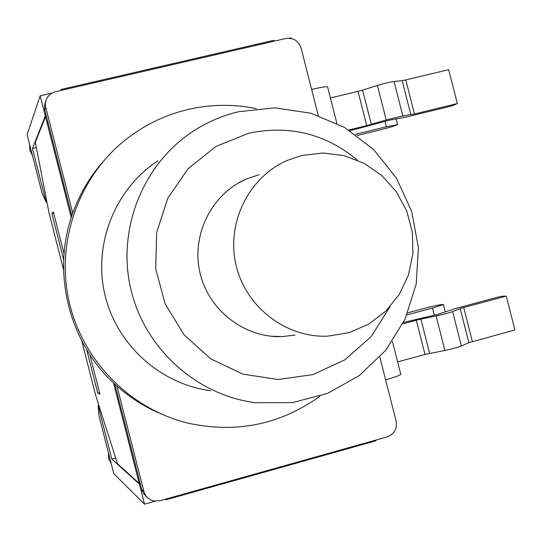 <?xml version="1.0" encoding="UTF-8"?>
<svg xmlns="http://www.w3.org/2000/svg" width="542" height="542" viewBox="0 0 542 542"><rect width="100%" height="100%" fill="white"/><g stroke="black" fill="none" stroke-linecap="round" stroke-linejoin="round"><path stroke-width="0.81" d="M301.677 155.527L322.985 153L344.265 155.69L364.326 163.42L382.035 175.71L396.426 191.868L406.703 210.973L412.299 231.956L412.916 253.649L408.505 274.855L399.305 294.387L385.796 311.135L368.723 324.15L349.034 332.659L327.829 336.148C285.919 338.059 245.492 306.907 235.966 264.72C226.143 222.599 248.934 176.916 287.477 160.33L301.677 155.527M158.406 412.76C143.244 406.053 129.43 397.151 116.95 386.067C69.268 344.427 50.914 272.66 72.77 213.169C79.627 194.07 89.674 176.943 102.919 161.787M238.494 111.727C222.295 115.615 207.159 122.133 193.094 131.293C143.108 163.847 116.903 228.846 130.656 288.5C144.294 348.174 196.218 395.213 255.39 402.686L292.219 402.665L327.673 393.343L359.536 375.43L385.87 350.118L405.118 319.062L416.175 284.184L418.41 247.619L411.73 211.59L396.534 178.257L373.729 149.639L344.644 127.499L311.027 113.251L274.896 107.844L238.494 111.727M389.928 306.84L371.189 336.602L344.841 359.834L312.93 374.576L278.005 379.522L242.945 374.149L210.669 358.804L183.941 334.678L165.08 303.777L155.717 268.717L156.665 232.484L167.803 198.176L188.135 168.691L215.872 146.462L248.622 133.264C289.211 124.721 325.491 133.678 357.463 160.141M210.594 390.674C160.249 384.271 116.273 344.475 104.741 294.035C93.122 243.622 115.344 188.616 157.851 160.879M295.017 335.085L282.179 336.596C244.544 338.12 208.446 310.254 199.944 272.612C191.177 235.025 211.509 194.192 246.041 179.131L259.137 174.66M319.956 396.216C280.37 424.61 236.461 433.593 188.216 423.18C130.581 409.278 82.763 361.094 69.213 302.206C55.724 243.297 77.743 179.063 123.535 141.401C142.6 125.866 163.975 115.256 187.654 109.572C210.547 104.26 233.439 103.949 256.332 108.644M72.77 213.169L45.603 106.76L45.386 103.617L46.192 99.775L47.649 96.991L49.939 94.471L52.208 92.939L55.433 91.734L285.715 38.509C293.324 37.547 298.452 40.752 301.108 48.123L318.276 115.507M379.834 357.124L396.127 421.066C397.32 428.797 394.352 434.067 387.225 436.879L159.924 500.733L154.172 501.038L150.751 499.948L147.688 497.874L145.737 495.618L144.104 492.258L116.95 386.067M114.809 384.122L141.916 490.144L143.522 493.518L146.516 496.648M45.745 101.205L44.464 105.568L44.647 109.477L71.822 215.906M348.784 129.992L366.738 125.622L386.216 119.965L402.828 115.92L414.461 113.996L457.312 103.556L452.177 105.846L406.432 116.997L388.661 120.365L349.983 130.757M371.331 124.389L362.605 90.108L358.011 91.361L366.738 125.622M330.403 97.966L358.011 91.361M472.373 341.541L463.715 307.517L460.192 308.594L468.864 342.673L514.9 329.956L506.289 296.101L500.652 296.399L455.192 308.581L438.031 314.306L403.526 322.422M463.715 307.517L506.289 296.101M429.637 353.357L420.917 319.123L416.297 320.234L425.009 354.448L444.887 350.437C451.845 349.007 457.34 347.51 461.377 345.945L468.864 342.673M420.917 319.123L436.114 315.979C443.051 314.468 448.552 312.991 452.624 311.548L460.192 308.594M414.461 113.996L405.789 79.925L402.178 80.636L410.863 114.762M362.605 90.108L377.428 85.46C384.231 83.421 389.779 82.093 394.061 81.483L402.178 80.636M402.814 323.845L416.297 320.234M397.632 361.907L425.009 354.448M405.789 79.925L448.688 69.661L457.312 103.556M327.659 87.194L327.558 86.801C325.803 86.496 320.498 87.37 311.636 89.437M385.619 379.834C394.373 377.388 399.44 375.565 400.809 374.373L400.701 373.933M165.791 499.087L165.974 499.799L165.31 499.223M375.775 440.09L375.952 440.788L165.974 499.799M274.123 41.185L273.893 40.298L61.138 89.45L61.375 90.365M357.029 135.554L379.136 130.148C390.802 127.194 396.954 125.331 397.577 124.558L386.338 126.787L355.356 134.355M406.954 314.902L432.489 308.08L434.284 315.126M407.814 312.809L424.508 308.357C436.161 305.363 442.455 304.096 443.397 304.563L432.489 308.08M89.837 354.617L99.931 394.136L97.743 393.018L99.572 392.726M60.69 90.521L61.138 89.45M46.314 116.076L45.487 116.693L35.332 142.309L48.97 212.64L63.583 269.814M81.734 340.816L95.595 395.05L117.478 463.735L139.179 483.335L140.209 483.518M53.672 213.121L51.917 213.724L53.36 211.922L64.071 253.812M140.29 483.837L139.375 484.087L111.828 459.115L98.156 405.619L98.861 415.335L113.779 473.688L144.504 504.155L139.375 484.087M155.141 501.167L144.504 504.155M40.155 95.826L27.1 134.579L42.039 193.02L46.138 202.112L32.445 148.542L45.298 115.941L40.155 95.826L51.89 93.116M45.298 115.941L46.226 115.724M289.326 38.218L290.939 37.845L291.095 38.462M391.961 434.338L391.344 434.833M51.917 213.724L63.699 259.828M86.625 349.522L97.743 393.018M98.895 405.416L98.156 405.619M46.138 202.112L46.89 201.929M32.445 148.542L36.361 147.614M111.828 459.115L115.67 458.058M444.887 350.437L436.114 315.979M394.061 81.483L402.828 115.92M461.377 345.945L452.624 311.548M377.428 85.46L386.216 119.965M44.796 110.121L45.779 107.54M143.901 491.533L141.747 489.541M384.969 121.422L386.338 126.787M45.487 116.693L71.273 217.586M113.522 382.916L139.179 483.335M32.405 155.344L29.81 150.127L29.6 144.348M111.245 463.783L108.664 458.613L108.441 452.8M270.35 336.142L282.179 336.596M237.782 183.365L246.041 179.131M400.809 374.373L392.408 341.385M336.853 123.285L327.558 86.801M396.161 118.983L397.577 124.558M443.397 304.563L445.253 311.846M29.939 150.608L32.425 155.405M108.42 452.733L108.556 458.18"/></g></svg>

